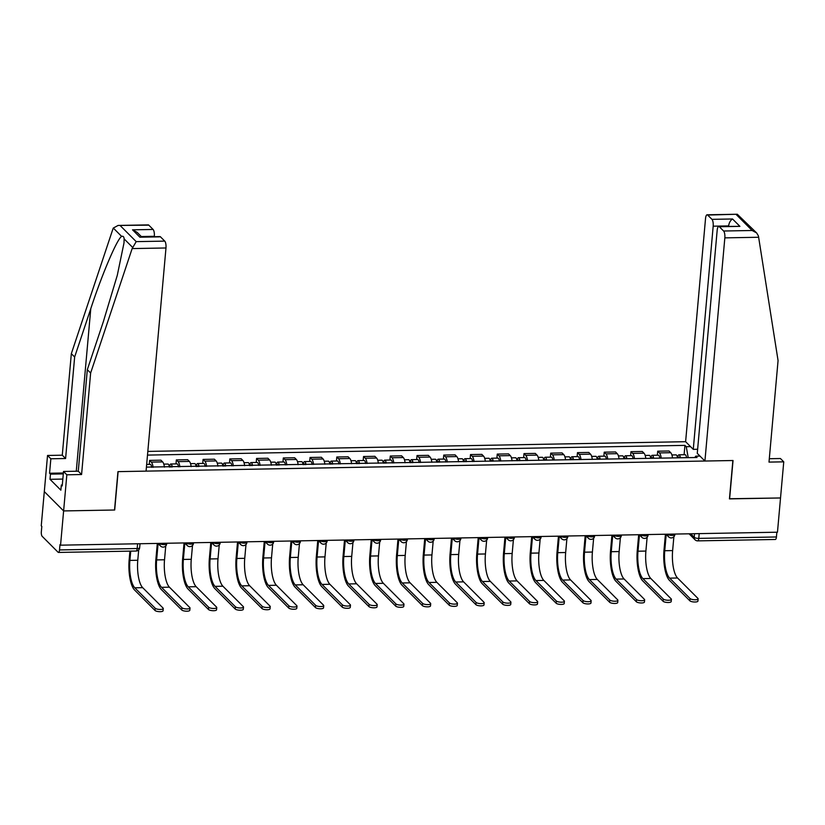 <?xml version="1.0" encoding="UTF-8"?>
<svg xmlns="http://www.w3.org/2000/svg" width="825" height="825" viewBox="0 0 825 825"><rect width="100%" height="100%" fill="white"/><g stroke="black" fill="none" stroke-linecap="round" stroke-linejoin="round"><path stroke-width="1.24" d="M118.088 225.442L148.263 224.895A5.435 1.743 89 0 1 148.82 225.163L118.088 225.442L113.303 228.051L112.839 229.247L71.332 353.677L62.277 455.194L47.53 455.462L41.25 525.834L41.817 526.391L41.332 531.733A3.62 1.165 -91 0 0 42.158 536.302L58.09 552.255A3.62 1.165 -91 0 0 58.462 552.43A3.62 1.165 -91 0 0 59.513 549.935L137.177 548.532A3.62 1.083 5.1 0 0 139.652 547.728L140.013 543.737M713.182 226.194A5.435 1.743 -91 0 0 711.954 219.347L732.528 218.976C730.414 220.378 729.114 222.688 728.619 225.916L713.182 226.194L693.268 449.357L685.616 441.695L147.83 451.409M62.834 479.067L50.005 479.304L60.864 490.184L61.328 485.017L62.226 485.925L63.515 471.467L66.835 474.798L63.618 510.933L44.303 491.597L63.618 510.933L60.555 545.17L777.47 532.208L780.522 497.97L729.455 498.733M160.473 236.837L139.91 237.208L159.916 236.558A5.435 1.743 89 0 1 160.473 236.837L164.752 241.117A5.435 1.743 89 0 1 165.98 247.974L146.066 471.127L117.954 471.642L114.531 510.005L63.618 510.933L114.696 510.005L118.119 471.632L732.868 460.525L729.444 498.888L780.522 497.97L783.75 461.835L780.429 458.514L769.312 458.71M60.555 545.17L59.998 544.603L59.513 549.935M776.851 532.218L776.428 536.982A3.62 1.165 89 0 1 775.366 539.467L697.713 540.87A3.62 1.165 -91 0 0 698.775 538.385L776.428 536.982M672.53 457.937A8.332 2.681 -91 0 0 670.746 452.708L669.023 450.986L657.711 451.192L659.433 452.915A8.332 2.681 89 0 1 661.217 458.143M657.35 455.204L657.711 451.192M645.789 458.422A8.332 2.681 -91 0 0 644.005 453.193L642.283 451.471L630.97 451.677L632.682 453.399A8.332 2.681 89 0 1 634.477 458.628M630.609 455.689L630.97 451.677M619.049 458.906A8.332 2.681 -91 0 0 617.255 453.678L615.543 451.956L604.23 452.162L605.942 453.884A8.332 2.681 89 0 1 607.726 459.113M603.869 456.173L604.23 452.162M592.298 459.391A8.332 2.681 -91 0 0 590.514 454.162L588.803 452.44L577.479 452.647L579.202 454.358A8.332 2.681 89 0 1 580.986 459.597M577.129 456.658L577.479 452.647M565.558 459.876A8.332 2.681 -91 0 0 563.774 454.647L562.052 452.925L550.739 453.131L552.461 454.843A8.332 2.681 89 0 1 554.245 460.082M550.378 457.143L550.739 453.131M538.818 460.36A8.332 2.681 -91 0 0 537.034 455.122L535.312 453.41L523.999 453.616L525.711 455.328A8.332 2.681 89 0 1 527.505 460.567M523.638 457.627L523.999 453.616M512.077 460.845A8.332 2.681 -91 0 0 510.283 455.606L508.571 453.894L497.258 454.09L498.97 455.812A8.332 2.681 89 0 1 500.765 461.041M496.897 458.112L497.258 454.09M485.327 461.319A8.332 2.681 -91 0 0 483.543 456.091L481.831 454.369L470.508 454.575L472.23 456.297A8.332 2.681 89 0 1 474.014 461.526M470.157 458.587L470.508 454.575M458.587 461.804A8.332 2.681 -91 0 0 456.802 456.576L455.08 454.853L443.767 455.06L445.49 456.782A8.332 2.681 89 0 1 447.274 462.01M443.407 459.071L443.767 455.06M431.846 462.289A8.332 2.681 -91 0 0 430.062 457.06L428.34 455.338L417.027 455.544L418.739 457.267A8.332 2.681 89 0 1 420.533 462.495M416.666 459.556L417.027 455.544M405.106 462.773A8.332 2.681 -91 0 0 403.312 457.545L401.6 455.823L390.287 456.029L391.999 457.751A8.332 2.681 89 0 1 393.793 462.98M389.926 460.041L390.287 456.029M378.355 463.258A8.332 2.681 -91 0 0 376.571 458.03L374.859 456.308L363.547 456.514L365.258 458.236A8.332 2.681 89 0 1 367.043 463.464M363.186 460.525L363.547 456.514M351.615 463.743A8.332 2.681 -91 0 0 349.831 458.514L348.109 456.792L336.796 456.998L338.518 458.71A8.332 2.681 89 0 1 340.302 463.949M336.445 461.01L336.796 456.998M324.875 464.228A8.332 2.681 -91 0 0 323.091 458.989L321.368 457.277L310.056 457.483L311.778 459.195A8.332 2.681 89 0 1 313.562 464.434M309.695 461.495L310.056 457.483M298.134 464.712A8.332 2.681 -91 0 0 296.34 459.473L294.628 457.762L283.315 457.957L285.027 459.68A8.332 2.681 89 0 1 286.822 464.908M282.954 461.979L283.315 457.957M271.394 465.197A8.332 2.681 -91 0 0 269.6 459.958L267.888 458.236L256.575 458.442L258.287 460.164A8.332 2.681 89 0 1 260.071 465.393M256.214 462.464L256.575 458.442M244.643 465.671A8.332 2.681 -91 0 0 242.859 460.443L241.137 458.721L229.824 458.927L231.547 460.649A8.332 2.681 89 0 1 233.331 465.877M229.474 462.938L229.824 458.927M217.903 466.156A8.332 2.681 -91 0 0 216.119 460.927L214.397 459.205L203.084 459.412L204.806 461.134A8.332 2.681 89 0 1 206.59 466.362M202.723 463.423L203.084 459.412M191.163 466.641A8.332 2.681 -91 0 0 189.368 461.412L187.657 459.69L176.344 459.896L178.056 461.618A8.332 2.681 89 0 1 179.85 466.847M175.983 463.908L176.344 459.896M164.422 467.125A8.332 2.681 -91 0 0 162.628 461.897L160.916 460.175L149.603 460.381L151.315 462.103A8.332 2.681 89 0 1 153.099 467.332M149.243 464.392L149.603 460.381M699.992 456.091L695.712 456.173L694.867 457.535M146.427 467.115L697.032 457.493L695.712 456.173M688.215 457.658L686.256 446.696L684.936 445.376L147.5 455.091M686.256 446.696L690.535 446.624M684.1 454.719L684.936 445.376M698.125 598.847L697.929 601.085A4.166 1.248 -174.9 0 1 694.382 602.002A4.166 1.248 -174.9 0 1 689.834 600.786L690.04 598.548A4.166 1.248 5.1 0 0 694.578 599.765A4.166 1.248 5.1 0 0 698.125 598.847A4.166 1.248 5.1 0 0 697.919 598.403L677.542 577.995A21.728 6.992 89 0 1 672.633 550.584L673.87 536.755M679.501 457.813A2.176 0.701 -91 0 0 678.996 457.174A2.176 0.701 -91 0 0 678.501 457.834M680.377 457.803A4.527 1.454 -91 0 0 678.954 454.812A4.527 1.454 -91 0 0 677.634 457.844M686.544 457.689A4.527 1.454 -91 0 0 685.121 454.709L678.954 454.812M690.04 598.548L669.663 578.139A21.728 6.992 89 0 1 664.744 550.729L666.208 534.404M677.459 457.854A4.527 1.454 -91 0 0 676.036 454.874L671.901 454.946M665.424 534.229L664.012 549.997A24.08 7.745 -91 0 0 669.457 580.377L689.834 600.786M704.921 461.031L724.835 237.868A5.435 1.743 -91 0 0 723.607 231.01L719.328 226.731A5.435 1.743 -91 0 0 718.771 226.463A5.435 1.743 -91 0 0 717.183 230.196L697.269 453.358L704.921 461.031L733.033 460.515L729.609 498.888M723.607 231.01L752.153 230.495L756.69 232.98L758.433 235.981L778.068 360.587L769.003 462.103L783.75 461.835M711.954 219.347L707.675 215.057A5.435 1.743 -91 0 0 707.118 214.789A5.435 1.743 -91 0 0 705.53 218.532L685.616 441.695M697.63 449.274L693.268 449.357M718.771 226.463L739.901 226.359L719.328 226.731M756.69 232.98L737.292 214.242L707.675 215.057M165.98 247.974L132.144 248.583L136.208 241.632L164.752 241.117M63.515 471.467L78.262 471.199L87.316 369.693L103.445 321.348L117.284 275.323L123.997 242.942L124.132 238.899C123.915 236.682 123.1 235.868 121.677 236.445C117.428 238.219 102.063 274.147 90.781 308.663L74.652 357.008L65.598 458.514L50.851 458.782L49.562 473.241L63.381 472.993M87.316 369.693L90.637 373.013L81.582 474.53L66.835 474.798M132.144 248.583L90.637 373.013M78.262 471.199L81.582 474.53M148.82 225.163L153.099 229.453A5.435 1.743 89 0 1 154.327 236.301L141.302 236.538M50.005 479.304L50.459 474.138L49.562 473.241M47.53 455.462L50.851 458.782M62.277 455.194L65.598 458.514M71.332 353.677L74.652 357.008M61.328 485.017L62.308 485.007M63.298 473.911L50.459 474.138M141.653 236.899L137.063 232.299L132.526 229.824L153.099 229.453M671.385 599.332L671.189 601.569A4.166 1.248 -174.9 0 1 667.642 602.487A4.166 1.248 -174.9 0 1 663.094 601.27L663.29 599.033A4.166 1.248 5.1 0 0 667.837 600.249A4.166 1.248 5.1 0 0 671.385 599.332A4.166 1.248 5.1 0 0 671.179 598.888L650.801 578.48A21.728 6.992 89 0 1 645.893 551.069L647.13 537.24M652.761 458.298A2.176 0.701 -91 0 0 652.245 457.658A2.176 0.701 -91 0 0 651.76 458.318M653.637 458.277A4.527 1.454 -91 0 0 652.204 455.297A4.527 1.454 -91 0 0 650.894 458.329M659.804 458.174A4.527 1.454 -91 0 0 658.381 455.194L652.204 455.297M663.29 599.033L642.923 578.624A21.728 6.992 89 0 1 638.003 551.213L639.458 534.889M650.719 458.339A4.527 1.454 -91 0 0 649.296 455.348L645.16 455.431M638.684 534.713L637.271 550.481A24.08 7.745 -91 0 0 642.716 580.862L663.094 601.27M644.645 599.816L644.438 602.054A4.166 1.248 -174.9 0 1 640.891 602.972A4.166 1.248 -174.9 0 1 636.353 601.755L636.549 599.517A4.166 1.248 5.1 0 0 641.097 600.734A4.166 1.248 5.1 0 0 644.645 599.816A4.166 1.248 5.1 0 0 644.438 599.373L624.061 578.964A21.728 6.992 89 0 1 619.152 551.554L620.379 537.725M626.02 458.782A2.176 0.701 -91 0 0 625.505 458.133A2.176 0.701 -91 0 0 625.02 458.803M626.887 458.762A4.527 1.454 -91 0 0 625.463 455.782A4.527 1.454 -91 0 0 624.143 458.813M633.064 458.648A4.527 1.454 -91 0 0 631.641 455.668L625.463 455.782M636.549 599.517L616.172 579.109A21.728 6.992 89 0 1 611.263 551.698L612.717 535.373M623.978 458.813A4.527 1.454 -91 0 0 622.545 455.833L618.42 455.916M611.933 535.198L610.531 550.966A24.08 7.745 -91 0 0 615.976 581.347L636.353 601.755M617.904 600.301L617.698 602.539A4.166 1.248 -174.9 0 1 614.151 603.457A4.166 1.248 -174.9 0 1 609.613 602.24L609.809 600.002A4.166 1.248 5.1 0 0 614.357 601.219A4.166 1.248 5.1 0 0 617.904 600.301A4.166 1.248 5.1 0 0 617.698 599.857L597.321 579.449A21.728 6.992 89 0 1 592.402 552.038L593.639 538.209M599.28 459.267A2.176 0.701 -91 0 0 598.764 458.618A2.176 0.701 -91 0 0 598.28 459.278M600.146 459.247A4.527 1.454 -91 0 0 598.723 456.266A4.527 1.454 -91 0 0 597.403 459.298M606.323 459.133A4.527 1.454 -91 0 0 604.89 456.153L598.723 456.266M609.809 600.002L589.432 579.593A21.728 6.992 89 0 1 584.523 552.183L585.977 535.858M597.238 459.298A4.527 1.454 -91 0 0 595.805 456.318L591.68 456.39M585.193 535.683L583.791 551.451A24.08 7.745 -91 0 0 589.236 581.831L609.613 602.24M591.154 600.786L590.958 603.023A4.166 1.248 -174.9 0 1 587.41 603.941A4.166 1.248 -174.9 0 1 582.863 602.724L583.069 600.487A4.166 1.248 5.1 0 0 587.606 601.703A4.166 1.248 5.1 0 0 591.154 600.786A4.166 1.248 5.1 0 0 590.947 600.342L570.57 579.934A21.728 6.992 89 0 1 565.661 552.523L566.899 538.694M572.529 459.752A2.176 0.701 -91 0 0 572.024 459.102A2.176 0.701 -91 0 0 571.529 459.762M573.406 459.731A4.527 1.454 -91 0 0 571.983 456.751A4.527 1.454 -91 0 0 570.663 459.783M579.573 459.618A4.527 1.454 -91 0 0 578.15 456.637L571.983 456.751M583.069 600.487L562.691 580.078A21.728 6.992 89 0 1 557.772 552.667L559.237 536.343M570.488 459.783A4.527 1.454 -91 0 0 569.064 456.802L564.939 456.875M558.453 536.167L557.05 551.935A24.08 7.745 -91 0 0 562.485 582.316L582.863 602.724M564.413 601.27L564.217 603.498A4.166 1.248 -174.9 0 1 560.67 604.426A4.166 1.248 -174.9 0 1 556.122 603.209L556.328 600.971A4.166 1.248 5.1 0 0 560.866 602.188A4.166 1.248 5.1 0 0 564.413 601.27A4.166 1.248 5.1 0 0 564.207 600.827L543.83 580.418A21.728 6.992 89 0 1 538.921 553.008L540.158 539.179M545.789 460.226A2.176 0.701 -91 0 0 545.273 459.587A2.176 0.701 -91 0 0 544.789 460.247M546.666 460.216A4.527 1.454 -91 0 0 545.232 457.236A4.527 1.454 -91 0 0 543.923 460.267M552.833 460.103A4.527 1.454 -91 0 0 551.409 457.122L545.232 457.236M556.328 600.971L535.951 580.563A21.728 6.992 89 0 1 531.032 553.152L532.496 536.827M543.747 460.267A4.527 1.454 -91 0 0 542.324 457.287L538.189 457.359M531.712 536.652L530.3 552.41A24.08 7.745 -91 0 0 535.745 582.801L556.122 603.209M537.673 601.745L537.477 603.982A4.166 1.248 -174.9 0 1 533.93 604.911A4.166 1.248 -174.9 0 1 529.382 603.683L529.578 601.446A4.166 1.248 5.1 0 0 534.126 602.673A4.166 1.248 5.1 0 0 537.673 601.745A4.166 1.248 5.1 0 0 537.467 601.312L517.089 580.903A21.728 6.992 89 0 1 512.181 553.493L513.408 539.663M519.049 460.711A2.176 0.701 -91 0 0 518.533 460.072A2.176 0.701 -91 0 0 518.048 460.732M519.915 460.701A4.527 1.454 -91 0 0 518.492 457.72A4.527 1.454 -91 0 0 517.172 460.752M526.092 460.587A4.527 1.454 -91 0 0 524.669 457.607L518.492 457.72M529.578 601.446L509.2 581.048A21.728 6.992 89 0 1 504.292 553.627L505.746 537.312M517.007 460.752A4.527 1.454 -91 0 0 515.584 457.772L511.448 457.844M504.962 537.137L503.559 552.894A24.08 7.745 -91 0 0 509.004 583.275L529.382 603.683M510.933 602.229L510.727 604.467A4.166 1.248 -174.9 0 1 507.179 605.385A4.166 1.248 -174.9 0 1 502.642 604.168L502.838 601.93A4.166 1.248 5.1 0 0 507.385 603.158A4.166 1.248 5.1 0 0 510.933 602.229A4.166 1.248 5.1 0 0 510.727 601.796L490.349 581.388A21.728 6.992 89 0 1 485.43 553.967L486.668 540.138M492.308 461.196A2.176 0.701 -91 0 0 491.793 460.556A2.176 0.701 -91 0 0 491.308 461.216M493.175 461.185A4.527 1.454 -91 0 0 491.752 458.205A4.527 1.454 -91 0 0 490.432 461.237M499.352 461.072A4.527 1.454 -91 0 0 497.918 458.092L491.752 458.205M502.838 601.93L482.46 581.522A21.728 6.992 89 0 1 477.551 554.111L479.005 537.787M490.267 461.237A4.527 1.454 -91 0 0 488.833 458.257L484.708 458.329M478.222 537.622L476.819 553.379A24.08 7.745 -91 0 0 482.264 583.76L502.642 604.168M484.182 602.714L483.986 604.952A4.166 1.248 -174.9 0 1 480.439 605.87A4.166 1.248 -174.9 0 1 475.891 604.653L476.097 602.415A4.166 1.248 5.1 0 0 480.635 603.632A4.166 1.248 5.1 0 0 484.182 602.714A4.166 1.248 5.1 0 0 483.976 602.271L463.609 581.862A21.728 6.992 89 0 1 458.69 554.452L459.927 540.623M465.558 461.68A2.176 0.701 -91 0 0 465.052 461.041A2.176 0.701 -91 0 0 464.558 461.701M466.434 461.67A4.527 1.454 -91 0 0 465.011 458.69A4.527 1.454 -91 0 0 463.691 461.711M472.601 461.557A4.527 1.454 -91 0 0 471.178 458.576L465.011 458.69M476.097 602.415L455.72 582.007A21.728 6.992 89 0 1 450.811 554.596L452.265 538.271M463.516 461.722A4.527 1.454 -91 0 0 462.093 458.741L457.968 458.813M451.481 538.096L450.079 553.864A24.08 7.745 -91 0 0 455.524 584.244L475.891 604.653M457.442 603.199L457.246 605.437A4.166 1.248 -174.9 0 1 453.698 606.354A4.166 1.248 -174.9 0 1 449.151 605.137L449.357 602.9A4.166 1.248 5.1 0 0 453.894 604.117A4.166 1.248 5.1 0 0 457.442 603.199A4.166 1.248 5.1 0 0 457.236 602.755L436.858 582.347A21.728 6.992 89 0 1 431.949 554.936L433.187 541.107M438.817 462.165A2.176 0.701 -91 0 0 438.312 461.526A2.176 0.701 -91 0 0 437.817 462.186M439.694 462.144A4.527 1.454 -91 0 0 438.261 459.164A4.527 1.454 -91 0 0 436.951 462.196M445.861 462.041A4.527 1.454 -91 0 0 444.438 459.061L438.261 459.164M449.357 602.9L428.979 582.491A21.728 6.992 89 0 1 424.06 555.081L425.525 538.756M436.776 462.206A4.527 1.454 -91 0 0 435.353 459.226L431.217 459.298M424.741 538.581L423.328 554.348A24.08 7.745 -91 0 0 428.773 584.729L449.151 605.137M430.702 603.683L430.506 605.921A4.166 1.248 -174.9 0 1 426.958 606.839A4.166 1.248 -174.9 0 1 422.41 605.622L422.606 603.384A4.166 1.248 5.1 0 0 427.154 604.601A4.166 1.248 5.1 0 0 430.702 603.683A4.166 1.248 5.1 0 0 430.495 603.24L410.118 582.832A21.728 6.992 89 0 1 405.209 555.421L406.436 541.592M412.077 462.65A2.176 0.701 -91 0 0 411.562 462.01A2.176 0.701 -91 0 0 411.077 462.67M412.943 462.629A4.527 1.454 -91 0 0 411.52 459.649A4.527 1.454 -91 0 0 410.2 462.681M419.121 462.526A4.527 1.454 -91 0 0 417.698 459.535L411.52 459.649M422.606 603.384L402.229 582.976A21.728 6.992 89 0 1 397.32 555.565L398.774 539.241M410.035 462.681A4.527 1.454 -91 0 0 408.612 459.7L404.477 459.783M398.001 539.065L396.588 554.833A24.08 7.745 -91 0 0 402.033 585.214L422.41 605.622M403.961 604.168L403.755 606.406A4.166 1.248 -174.9 0 1 400.207 607.324A4.166 1.248 -174.9 0 1 395.67 606.107L395.866 603.869A4.166 1.248 5.1 0 0 400.414 605.086A4.166 1.248 5.1 0 0 403.961 604.168A4.166 1.248 5.1 0 0 403.755 603.725L383.377 583.316A21.728 6.992 89 0 1 378.458 555.906L379.696 542.077M385.337 463.134A2.176 0.701 -91 0 0 384.821 462.485A2.176 0.701 -91 0 0 384.337 463.155M386.203 463.114A4.527 1.454 -91 0 0 384.78 460.133A4.527 1.454 -91 0 0 383.46 463.165M392.38 463A4.527 1.454 -91 0 0 390.947 460.02L384.78 460.133M395.866 603.869L375.488 583.461A21.728 6.992 89 0 1 370.58 556.05L372.034 539.725M383.295 463.165A4.527 1.454 -91 0 0 381.862 460.185L377.737 460.267M371.25 539.55L369.847 555.318A24.08 7.745 -91 0 0 375.293 585.698L395.67 606.107M377.211 604.653L377.015 606.891A4.166 1.248 -174.9 0 1 373.467 607.808A4.166 1.248 -174.9 0 1 368.919 606.592L369.126 604.354A4.166 1.248 5.1 0 0 373.663 605.571A4.166 1.248 5.1 0 0 377.211 604.653A4.166 1.248 5.1 0 0 377.015 604.209L356.637 583.801A21.728 6.992 89 0 1 351.718 556.39L352.956 542.561M358.586 463.619A2.176 0.701 -91 0 0 358.081 462.969A2.176 0.701 -91 0 0 357.596 463.629M359.463 463.598A4.527 1.454 -91 0 0 358.04 460.618A4.527 1.454 -91 0 0 356.72 463.65M365.63 463.485A4.527 1.454 -91 0 0 364.207 460.505L358.04 460.618M369.126 604.354L348.748 583.945A21.728 6.992 89 0 1 343.839 556.535L345.293 540.21M356.544 463.65A4.527 1.454 -91 0 0 355.121 460.67L350.996 460.742M344.51 540.035L343.107 555.803A24.08 7.745 -91 0 0 348.552 586.183L368.919 606.592M350.47 605.137L350.274 607.375A4.166 1.248 -174.9 0 1 346.727 608.293A4.166 1.248 -174.9 0 1 342.179 607.076L342.385 604.838A4.166 1.248 5.1 0 0 346.923 606.055A4.166 1.248 5.1 0 0 350.47 605.137A4.166 1.248 5.1 0 0 350.264 604.694L329.887 584.286A21.728 6.992 89 0 1 324.978 556.875L326.215 543.046M331.846 464.104A2.176 0.701 -91 0 0 331.341 463.454A2.176 0.701 -91 0 0 330.846 464.114M332.722 464.083A4.527 1.454 -91 0 0 331.289 461.103A4.527 1.454 -91 0 0 329.979 464.135M338.889 463.97A4.527 1.454 -91 0 0 337.466 460.989L331.289 461.103M342.385 604.838L322.008 584.43A21.728 6.992 89 0 1 317.089 557.019L318.553 540.695M329.804 464.135A4.527 1.454 -91 0 0 328.381 461.154L324.246 461.227M317.769 540.519L316.357 556.277A24.08 7.745 -91 0 0 321.802 586.668L342.179 607.076M323.73 605.622L323.534 607.85A4.166 1.248 -174.9 0 1 319.987 608.778A4.166 1.248 -174.9 0 1 315.439 607.551L315.635 605.323A4.166 1.248 5.1 0 0 320.183 606.54A4.166 1.248 5.1 0 0 323.73 605.622A4.166 1.248 5.1 0 0 323.524 605.179L303.146 584.77A21.728 6.992 89 0 1 298.238 557.36L299.465 543.531M305.106 464.578A2.176 0.701 -91 0 0 304.59 463.939A2.176 0.701 -91 0 0 304.105 464.599M305.972 464.568A4.527 1.454 -91 0 0 304.549 461.588A4.527 1.454 -91 0 0 303.229 464.619M312.149 464.454A4.527 1.454 -91 0 0 310.726 461.474L304.549 461.588M315.635 605.323L295.257 584.915A21.728 6.992 89 0 1 290.348 557.494L291.802 541.179M303.064 464.619A4.527 1.454 -91 0 0 301.641 461.639L297.505 461.711M291.029 541.004L289.616 556.762A24.08 7.745 -91 0 0 295.061 587.142L315.439 607.551M296.99 606.097L296.783 608.334A4.166 1.248 -174.9 0 1 293.236 609.252A4.166 1.248 -174.9 0 1 288.698 608.035L288.894 605.798A4.166 1.248 5.1 0 0 293.442 607.025A4.166 1.248 5.1 0 0 296.99 606.097A4.166 1.248 5.1 0 0 296.783 605.663L276.406 585.255A21.728 6.992 89 0 1 271.497 557.834L272.724 544.015M278.365 465.063A2.176 0.701 -91 0 0 277.85 464.423A2.176 0.701 -91 0 0 277.365 465.083M279.232 465.052A4.527 1.454 -91 0 0 277.808 462.072A4.527 1.454 -91 0 0 276.488 465.104M285.409 464.939A4.527 1.454 -91 0 0 283.975 461.959L277.808 462.072M288.894 605.798L268.517 585.389A21.728 6.992 89 0 1 263.608 557.978L265.062 541.664M276.323 465.104A4.527 1.454 -91 0 0 274.89 462.124L270.765 462.196M264.278 541.489L262.876 557.246A24.08 7.745 -91 0 0 268.321 587.627L288.698 608.035M270.249 606.581L270.043 608.819A4.166 1.248 -174.9 0 1 266.496 609.737A4.166 1.248 -174.9 0 1 261.958 608.52L262.154 606.282A4.166 1.248 5.1 0 0 266.692 607.499A4.166 1.248 5.1 0 0 270.249 606.581A4.166 1.248 5.1 0 0 270.043 606.138L249.666 585.74A21.728 6.992 89 0 1 244.747 558.319L245.984 544.49M251.615 465.548A2.176 0.701 -91 0 0 251.109 464.908A2.176 0.701 -91 0 0 250.625 465.568M252.491 465.537A4.527 1.454 -91 0 0 251.068 462.557A4.527 1.454 -91 0 0 249.748 465.578M258.658 465.424A4.527 1.454 -91 0 0 257.235 462.443L251.068 462.557M262.154 606.282L241.777 585.874A21.728 6.992 89 0 1 236.868 558.463L238.322 542.138M249.573 465.589A4.527 1.454 -91 0 0 248.15 462.608L244.025 462.681M237.538 541.973L236.136 557.731A24.08 7.745 -91 0 0 241.581 588.112L261.958 608.52M243.499 607.066L243.303 609.304A4.166 1.248 -174.9 0 1 239.755 610.222A4.166 1.248 -174.9 0 1 235.208 609.005L235.414 606.767A4.166 1.248 5.1 0 0 239.951 607.984A4.166 1.248 5.1 0 0 243.499 607.066A4.166 1.248 5.1 0 0 243.292 606.623L222.915 586.214A21.728 6.992 89 0 1 218.006 558.803L219.244 544.974M224.874 466.032A2.176 0.701 -91 0 0 224.369 465.393A2.176 0.701 -91 0 0 223.874 466.053M225.751 466.022A4.527 1.454 -91 0 0 224.318 463.031A4.527 1.454 -91 0 0 223.008 466.063M231.918 465.908A4.527 1.454 -91 0 0 230.495 462.928L224.318 463.031M235.414 606.767L215.036 586.358A21.728 6.992 89 0 1 210.117 558.948L211.582 542.623M222.833 466.073A4.527 1.454 -91 0 0 221.409 463.093L217.274 463.165M210.798 542.448L209.385 558.216A24.08 7.745 -91 0 0 214.83 588.596L235.208 609.005M216.758 607.551L216.562 609.788A4.166 1.248 -174.9 0 1 213.015 610.706A4.166 1.248 -174.9 0 1 208.467 609.489L208.663 607.252A4.166 1.248 5.1 0 0 213.211 608.468A4.166 1.248 5.1 0 0 216.758 607.551A4.166 1.248 5.1 0 0 216.552 607.107L196.175 586.699A21.728 6.992 89 0 1 191.266 559.288L192.503 545.459M198.134 466.517A2.176 0.701 -91 0 0 197.618 465.877A2.176 0.701 -91 0 0 197.134 466.537M199.011 466.496A4.527 1.454 -91 0 0 197.577 463.516A4.527 1.454 -91 0 0 196.267 466.548M205.178 466.393A4.527 1.454 -91 0 0 203.754 463.413L197.577 463.516M208.663 607.252L188.286 586.843A21.728 6.992 89 0 1 183.377 559.433L184.831 543.108M196.092 466.558A4.527 1.454 -91 0 0 194.669 463.567L190.534 463.65M184.057 542.933L182.645 558.7A24.08 7.745 -91 0 0 188.09 589.081L208.467 609.489M190.018 608.035L189.812 610.273A4.166 1.248 -174.9 0 1 186.264 611.191A4.166 1.248 -174.9 0 1 181.727 609.974L181.923 607.736A4.166 1.248 5.1 0 0 186.471 608.953A4.166 1.248 5.1 0 0 190.018 608.035A4.166 1.248 5.1 0 0 189.812 607.592L169.434 587.183A21.728 6.992 89 0 1 164.526 559.773L165.753 545.944M171.394 467.002A2.176 0.701 -91 0 0 170.878 466.352A2.176 0.701 -91 0 0 170.393 467.022M172.26 466.981A4.527 1.454 -91 0 0 170.837 464.001A4.527 1.454 -91 0 0 169.517 467.032M178.437 466.868A4.527 1.454 -91 0 0 177.004 463.887L170.837 464.001M181.923 607.736L161.545 587.328A21.728 6.992 89 0 1 156.637 559.917L158.091 543.592M169.352 467.032A4.527 1.454 -91 0 0 167.918 464.052L163.793 464.135M157.307 543.417L155.904 559.185A24.08 7.745 -91 0 0 161.349 589.566L181.727 609.974M163.278 608.52L163.072 610.758A4.166 1.248 -174.9 0 1 159.524 611.676A4.166 1.248 -174.9 0 1 154.987 610.459L155.182 608.221A4.166 1.248 5.1 0 0 159.73 609.438A4.166 1.248 5.1 0 0 163.278 608.52A4.166 1.248 5.1 0 0 163.072 608.077L142.694 587.668A21.728 6.992 89 0 1 137.775 560.257L138.703 549.873M151.697 467.352A4.527 1.454 -91 0 0 150.263 464.372L146.664 464.444M155.182 608.221L134.805 587.812A21.728 6.992 89 0 1 129.896 560.402L130.721 551.121M129.927 551.141L129.164 559.67A24.08 7.745 -91 0 0 134.609 590.05L154.987 610.459M159.503 543.376L159.668 543.541A3.62 1.083 5.1 0 0 164.227 544.613A3.62 1.083 5.1 0 0 166.712 543.809L166.753 543.252M186.254 542.891L186.409 543.056A3.62 1.083 5.1 0 0 190.967 544.129A3.62 1.083 5.1 0 0 193.452 543.324L193.504 542.768M212.994 542.417L213.159 542.582A3.62 1.083 5.1 0 0 217.707 543.644A3.62 1.083 5.1 0 0 220.193 542.84L220.244 542.283M239.735 541.932L239.9 542.097A3.62 1.083 5.1 0 0 244.458 543.159A3.62 1.083 5.1 0 0 246.933 542.355L246.984 541.798M266.475 541.447L266.64 541.613A3.62 1.083 5.1 0 0 271.198 542.675A3.62 1.083 5.1 0 0 273.673 541.87L273.725 541.313M293.215 540.963L293.38 541.128A3.62 1.083 5.1 0 0 297.938 542.19A3.62 1.083 5.1 0 0 300.424 541.386L300.475 540.829M319.966 540.478L320.131 540.643A3.62 1.083 5.1 0 0 324.679 541.705A3.62 1.083 5.1 0 0 327.164 540.901L327.216 540.344M346.706 539.993L346.871 540.158A3.62 1.083 5.1 0 0 351.429 541.221A3.62 1.083 5.1 0 0 353.904 540.416L353.956 539.859M373.447 539.509L373.612 539.674A3.62 1.083 5.1 0 0 378.17 540.746A3.62 1.083 5.1 0 0 380.645 539.932L380.696 539.385M400.187 539.024L400.352 539.189A3.62 1.083 5.1 0 0 404.91 540.262A3.62 1.083 5.1 0 0 407.395 539.457L407.437 538.9M426.938 538.55L427.103 538.704A3.62 1.083 5.1 0 0 431.65 539.777A3.62 1.083 5.1 0 0 434.136 538.972L434.187 538.416M453.678 538.065L453.843 538.23A3.62 1.083 5.1 0 0 458.401 539.292A3.62 1.083 5.1 0 0 460.876 538.488L460.927 537.931M480.418 537.58L480.583 537.745A3.62 1.083 5.1 0 0 485.141 538.808A3.62 1.083 5.1 0 0 487.616 538.003L487.668 537.446M507.158 537.096L507.323 537.261A3.62 1.083 5.1 0 0 511.882 538.323A3.62 1.083 5.1 0 0 514.367 537.518L514.408 536.962M533.909 536.611L534.074 536.776A3.62 1.083 5.1 0 0 538.622 537.838A3.62 1.083 5.1 0 0 541.107 537.034L541.159 536.477M560.649 536.126L560.814 536.291A3.62 1.083 5.1 0 0 565.362 537.353A3.62 1.083 5.1 0 0 567.847 536.549L567.899 535.992M587.39 535.642L587.555 535.807A3.62 1.083 5.1 0 0 592.113 536.879A3.62 1.083 5.1 0 0 594.588 536.064L594.639 535.518M614.13 535.157L614.295 535.322A3.62 1.083 5.1 0 0 618.853 536.394A3.62 1.083 5.1 0 0 621.338 535.59L621.38 535.033M640.881 534.672L641.046 534.837A3.62 1.083 5.1 0 0 645.593 535.91A3.62 1.083 5.1 0 0 648.079 535.105L648.13 534.548M667.621 534.198L667.786 534.363A3.62 1.083 5.1 0 0 672.334 535.425A3.62 1.083 5.1 0 0 674.819 534.621L674.871 534.064M690.69 533.775L694.217 537.312A3.62 1.083 5.1 0 0 698.775 538.385L699.198 533.62M694.537 533.703L694.217 537.312A3.62 3.248 -45 0 0 695.083 539.818A3.62 3.62 0 0 0 697.713 540.87M159.689 543.376L159.668 543.541A3.62 3.248 135 0 0 160.535 546.037A3.62 3.62 0 0 0 166.712 543.809M186.429 542.891L186.409 543.056A3.62 3.248 135 0 0 187.275 545.562A3.62 3.62 0 0 0 193.452 543.324M213.17 542.407L213.159 542.582A3.62 3.248 135 0 0 214.026 545.077A3.62 3.62 0 0 0 220.193 542.84M239.91 541.922L239.9 542.097A3.62 3.248 135 0 0 240.766 544.593A3.62 3.62 0 0 0 246.933 542.355M266.661 541.437L266.64 541.613A3.62 3.248 135 0 0 267.506 544.108A3.62 3.62 0 0 0 273.673 541.87M293.401 540.963L293.38 541.128A3.62 3.248 135 0 0 294.247 543.623A3.62 3.62 0 0 0 300.424 541.386M320.141 540.478L320.131 540.643A3.62 3.248 135 0 0 320.997 543.139A3.62 3.62 0 0 0 327.164 540.901M346.882 539.993L346.871 540.158A3.62 3.248 135 0 0 347.738 542.654A3.62 3.62 0 0 0 353.904 540.416M373.632 539.509L373.612 539.674A3.62 3.248 135 0 0 374.478 542.169A3.62 3.62 0 0 0 380.645 539.932M400.373 539.024L400.352 539.189A3.62 3.248 135 0 0 401.218 541.695A3.62 3.62 0 0 0 407.395 539.457M427.113 538.539L427.103 538.704A3.62 3.248 135 0 0 427.969 541.21A3.62 3.62 0 0 0 434.136 538.972M453.853 538.055L453.843 538.23A3.62 3.248 135 0 0 454.709 540.726A3.62 3.62 0 0 0 460.876 538.488M480.604 537.57L480.583 537.745A3.62 3.248 135 0 0 481.449 540.241A3.62 3.62 0 0 0 487.616 538.003M507.344 537.096L507.323 537.261A3.62 3.248 135 0 0 508.19 539.756A3.62 3.62 0 0 0 514.367 537.518M534.084 536.611L534.074 536.776A3.62 3.248 135 0 0 534.94 539.272A3.62 3.62 0 0 0 541.107 537.034M560.825 536.126L560.814 536.291A3.62 3.248 135 0 0 561.681 538.787A3.62 3.62 0 0 0 567.847 536.549M587.575 535.642L587.555 535.807A3.62 3.248 135 0 0 588.421 538.302A3.62 3.62 0 0 0 594.588 536.064M614.316 535.157L614.295 535.322A3.62 3.248 135 0 0 615.161 537.817A3.62 3.62 0 0 0 621.338 535.59M641.056 534.672L641.046 534.837A3.62 3.248 135 0 0 641.902 537.343A3.62 3.62 0 0 0 648.079 535.105M667.796 534.188L667.786 534.363A3.62 3.248 135 0 0 668.652 536.858A3.62 3.62 0 0 0 674.819 534.621M178.056 461.618L189.368 461.412M204.806 461.134L216.119 460.927M231.547 460.649L242.859 460.443M258.287 460.164L269.6 459.958M285.027 459.68L296.34 459.473M311.778 459.195L323.091 458.989M338.518 458.71L349.831 458.514M365.258 458.236L376.571 458.03M391.999 457.751L403.312 457.545M418.739 457.267L430.062 457.06M445.49 456.782L456.802 456.576M472.23 456.297L483.543 456.091M498.97 455.812L510.283 455.606M525.711 455.328L537.034 455.122M552.461 454.843L563.774 454.647M579.202 454.358L590.514 454.162M605.942 453.884L617.255 453.678M632.682 453.399L644.005 453.193M659.433 452.915L670.746 452.708M151.315 462.103L162.628 461.897M137.6 543.778L137.177 548.532A3.62 1.165 -91 0 1 136.115 551.028A3.62 3.62 0 0 0 139.652 547.728M664.744 550.729L672.633 550.584M669.663 578.139L677.542 577.995M752.153 230.495L736.22 214.541M732.528 218.976L739.901 226.359M758.68 237.26L724.835 237.868M132.505 247.294L124.132 238.899M121.677 236.445L113.303 228.051M120.285 225.679L136.208 241.632M139.91 237.208L132.526 229.824M76.271 471.24L90.781 308.663M638.003 551.213L645.893 551.069M642.923 578.624L650.801 578.48M611.263 551.698L619.152 551.554M616.172 579.109L624.061 578.964M584.523 552.183L592.402 552.038M589.432 579.593L597.321 579.449M557.772 552.667L565.661 552.523M562.691 580.078L570.57 579.934M531.032 553.152L538.921 553.008M535.951 580.563L543.83 580.418M504.292 553.627L512.181 553.493M509.2 581.048L517.089 580.903M477.551 554.111L485.43 553.967M482.46 581.522L490.349 581.388M450.811 554.596L458.69 554.452M455.72 582.007L463.609 581.862M424.06 555.081L431.949 554.936M428.979 582.491L436.858 582.347M397.32 555.565L405.209 555.421M402.229 582.976L410.118 582.832M370.58 556.05L378.458 555.906M375.488 583.461L383.377 583.316M343.839 556.535L351.718 556.39M348.748 583.945L356.637 583.801M317.089 557.019L324.978 556.875M322.008 584.43L329.887 584.286M290.348 557.494L298.238 557.36M295.257 584.915L303.146 584.77M263.608 557.978L271.497 557.834M268.517 585.389L276.406 585.255M236.868 558.463L244.747 558.319M241.777 585.874L249.666 585.74M210.117 558.948L218.006 558.803M215.036 586.358L222.915 586.214M183.377 559.433L191.266 559.288M188.286 586.843L196.175 586.699M156.637 559.917L164.526 559.773M161.545 587.328L169.434 587.183M129.896 560.402L137.775 560.257M134.805 587.812L142.694 587.668M666.023 534.218L668.652 536.858M639.282 534.703L641.902 537.343M612.532 535.188L615.161 537.817M585.791 535.673L588.421 538.302M559.051 536.157L561.681 538.787M532.311 536.642L534.94 539.272M505.56 537.127L508.19 539.756M478.82 537.611L481.449 540.241M452.079 538.086L454.709 540.726M425.339 538.57L427.969 541.21M398.588 539.055L401.218 541.695M371.848 539.54L374.478 542.169M345.108 540.024L347.738 542.654M318.368 540.509L320.997 543.139M291.617 540.994L294.247 543.623M264.877 541.478L267.506 544.108M238.136 541.953L240.766 544.593M211.396 542.438L214.026 545.077M184.645 542.922L187.275 545.562M157.905 543.407L160.535 546.037M136.115 551.028L58.462 552.43M695.083 539.818L689.092 533.806M707.118 214.789L737.292 214.242"/></g></svg>
